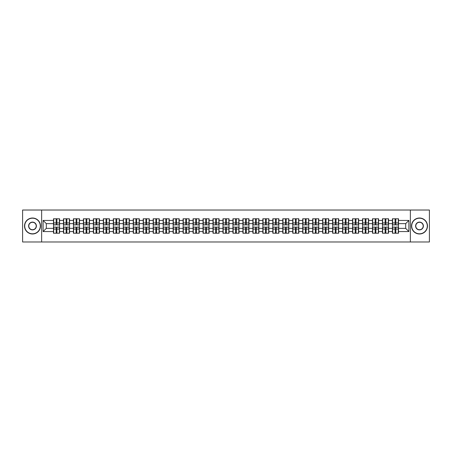 <?xml version="1.0" encoding="UTF-8"?>
<svg xmlns="http://www.w3.org/2000/svg" width="452" height="452" viewBox="0 0 452 452"><rect width="100%" height="100%" fill="white"/><g stroke="black" fill="none" stroke-linecap="round" stroke-linejoin="round"><path stroke-width="0.68" d="M410.359 241.978L429.4 241.978L429.4 210.022L410.359 210.022L410.359 241.978L41.64 241.978L41.64 210.022L22.6 210.022L22.6 241.978L41.64 241.978M410.359 210.022L41.64 210.022M405.693 228.362L405.693 223.638L398.506 223.638L398.506 228.362L405.693 228.362L408.885 231.56L408.885 220.44L398.506 220.44L398.506 218.779L392.432 218.779L392.432 223.638L388.534 223.638L388.534 228.362L392.432 228.362L392.432 223.638M408.885 231.56L398.506 231.56L398.506 233.221L392.432 233.221L392.432 231.56L388.534 231.56L388.534 233.221L382.465 233.221L382.465 231.56L378.567 231.56L378.567 233.221L372.493 233.221L372.493 231.56L368.595 231.56L368.595 233.221L362.527 233.221L362.527 231.56L358.628 231.56L358.628 233.221L352.56 233.221L352.56 231.56L348.661 231.56L348.661 233.221L342.588 233.221L342.588 231.56L338.689 231.56L338.689 233.221L332.621 233.221L332.621 231.56L328.723 231.56L328.723 233.221L322.655 233.221L322.655 231.56L318.756 231.56L318.756 233.221L312.682 233.221L312.682 231.56L308.784 231.56L308.784 233.221L302.716 233.221L302.716 231.56L298.817 231.56L298.817 233.221L292.743 233.221L292.743 231.56L288.845 231.56L288.845 233.221L282.777 233.221L282.777 231.56L278.878 231.56L278.878 233.221L272.81 233.221L272.81 231.56L268.912 231.56L268.912 233.221L262.838 233.221L262.838 231.56L258.94 231.56L258.94 233.221L252.871 233.221L252.871 231.56L248.973 231.56L248.973 233.221L242.905 233.221L242.905 231.56L239.006 231.56L239.006 233.221L232.933 233.221L232.933 231.56L229.034 231.56L229.034 233.221L222.966 233.221L222.966 231.56L219.067 231.56L219.067 233.221L212.994 233.221L212.994 231.56L209.095 231.56L209.095 233.221L203.027 233.221L203.027 231.56L199.129 231.56L199.129 233.221L193.06 233.221L193.06 231.56L189.162 231.56L189.162 233.221L183.088 233.221L183.088 231.56L179.19 231.56L179.19 233.221L173.122 233.221L173.122 231.56L169.223 231.56L169.223 233.221L163.155 233.221L163.155 231.56L159.257 231.56L159.257 233.221L153.183 233.221L153.183 231.56L149.284 231.56L149.284 233.221L143.216 233.221L143.216 231.56L139.318 231.56L139.318 233.221L133.244 233.221L133.244 231.56L129.345 231.56L129.345 233.221L123.277 233.221L123.277 231.56L119.379 231.56L119.379 233.221L113.311 233.221L113.311 231.56L109.412 231.56L109.412 233.221L103.338 233.221L103.338 231.56L99.44 231.56L99.44 233.221L93.372 233.221L93.372 231.56L89.473 231.56L89.473 233.221L83.405 233.221L83.405 231.56L79.507 231.56L79.507 233.221L73.433 233.221L73.433 231.56L69.535 231.56L69.535 233.221L63.466 233.221L63.466 231.56L59.568 231.56L59.568 233.221L53.494 233.221L53.494 231.56L43.115 231.56L43.115 220.44L53.494 220.44L53.494 223.638L46.307 223.638L46.307 228.362L53.494 228.362L53.494 223.638M392.432 220.44L388.534 220.44L388.534 218.779L382.465 218.779L382.465 220.44L378.567 220.44L378.567 218.779L372.493 218.779L372.493 220.44L368.595 220.44L368.595 218.779L362.527 218.779L362.527 220.44L358.628 220.44L358.628 218.779L352.56 218.779L352.56 220.44L348.661 220.44L348.661 218.779L342.588 218.779L342.588 220.44L338.689 220.44L338.689 218.779L332.621 218.779L332.621 220.44L328.723 220.44L328.723 218.779L322.655 218.779L322.655 220.44L318.756 220.44L318.756 218.779L312.682 218.779L312.682 220.44L308.784 220.44L308.784 218.779L302.716 218.779L302.716 220.44L298.817 220.44L298.817 218.779L292.743 218.779L292.743 220.44L288.845 220.44L288.845 218.779L282.777 218.779L282.777 220.44L278.878 220.44L278.878 218.779L272.81 218.779L272.81 220.44L268.912 220.44L268.912 218.779L262.838 218.779L262.838 220.44L258.94 220.44L258.94 218.779L252.871 218.779L252.871 220.44L248.973 220.44L248.973 218.779L242.905 218.779L242.905 220.44L239.006 220.44L239.006 218.779L232.933 218.779L232.933 220.44L229.034 220.44L229.034 218.779L222.966 218.779L222.966 220.44L219.067 220.44L219.067 218.779L212.994 218.779L212.994 220.44L209.095 220.44L209.095 218.779L203.027 218.779L203.027 220.44L199.129 220.44L199.129 218.779L193.06 218.779L193.06 220.44L189.162 220.44L189.162 218.779L183.088 218.779L183.088 220.44L179.19 220.44L179.19 218.779L173.122 218.779L173.122 220.44L169.223 220.44L169.223 218.779L163.155 218.779L163.155 220.44L159.257 220.44L159.257 218.779L153.183 218.779L153.183 220.44L149.284 220.44L149.284 218.779L143.216 218.779L143.216 220.44L139.318 220.44L139.318 218.779L133.244 218.779L133.244 220.44L129.345 220.44L129.345 218.779L123.277 218.779L123.277 220.44L119.379 220.44L119.379 218.779L113.311 218.779L113.311 220.44L109.412 220.44L109.412 218.779L103.338 218.779L103.338 220.44L99.44 220.44L99.44 218.779L93.372 218.779L93.372 220.44L89.473 220.44L89.473 218.779L83.405 218.779L83.405 220.44L79.507 220.44L79.507 218.779L73.433 218.779L73.433 220.44L69.535 220.44L69.535 218.779L63.466 218.779L63.466 220.44L59.568 220.44L59.568 218.779L53.494 218.779L53.494 220.44M392.432 228.362L392.432 231.56M388.534 228.362L388.534 231.56M388.534 220.44L388.534 223.638M378.567 228.362L382.465 228.362L382.465 223.638L378.567 223.638L378.567 231.56M382.465 228.362L382.465 231.56M382.465 220.44L382.465 223.638M378.567 220.44L378.567 223.638M368.595 228.362L372.493 228.362L372.493 223.638L368.595 223.638L368.595 231.56M372.493 228.362L372.493 231.56M372.493 220.44L372.493 223.638M368.595 220.44L368.595 223.638M358.628 228.362L362.527 228.362L362.527 223.638L358.628 223.638L358.628 231.56M362.527 228.362L362.527 231.56M362.527 220.44L362.527 223.638M358.628 220.44L358.628 223.638M348.661 228.362L352.56 228.362L352.56 223.638L348.661 223.638L348.661 231.56M352.56 228.362L352.56 231.56M352.56 220.44L352.56 223.638M348.661 220.44L348.661 223.638M338.689 228.362L342.588 228.362L342.588 223.638L338.689 223.638L338.689 231.56M342.588 228.362L342.588 231.56M342.588 220.44L342.588 223.638M338.689 220.44L338.689 223.638M328.723 228.362L332.621 228.362L332.621 223.638L328.723 223.638L328.723 231.56M332.621 228.362L332.621 231.56M332.621 220.44L332.621 223.638M328.723 220.44L328.723 223.638M318.756 228.362L322.655 228.362L322.655 223.638L318.756 223.638L318.756 231.56M322.655 228.362L322.655 231.56M322.655 220.44L322.655 223.638M318.756 220.44L318.756 223.638M308.784 228.362L312.682 228.362L312.682 223.638L308.784 223.638L308.784 231.56M312.682 228.362L312.682 231.56M312.682 220.44L312.682 223.638M308.784 220.44L308.784 223.638M298.817 228.362L302.716 228.362L302.716 223.638L298.817 223.638L298.817 231.56M302.716 228.362L302.716 231.56M302.716 220.44L302.716 223.638M298.817 220.44L298.817 223.638M288.845 228.362L292.743 228.362L292.743 223.638L288.845 223.638L288.845 231.56M292.743 228.362L292.743 231.56M292.743 220.44L292.743 223.638M288.845 220.44L288.845 223.638M278.878 228.362L282.777 228.362L282.777 223.638L278.878 223.638L278.878 231.56M282.777 228.362L282.777 231.56M282.777 220.44L282.777 223.638M278.878 220.44L278.878 223.638M268.912 228.362L272.81 228.362L272.81 223.638L268.912 223.638L268.912 231.56M272.81 228.362L272.81 231.56M272.81 220.44L272.81 223.638M268.912 220.44L268.912 223.638M258.94 228.362L262.838 228.362L262.838 223.638L258.94 223.638L258.94 231.56M262.838 228.362L262.838 231.56M262.838 220.44L262.838 223.638M258.94 220.44L258.94 223.638M248.973 228.362L252.871 228.362L252.871 223.638L248.973 223.638L248.973 231.56M252.871 228.362L252.871 231.56M252.871 220.44L252.871 223.638M248.973 220.44L248.973 223.638M239.006 228.362L242.905 228.362L242.905 223.638L239.006 223.638L239.006 231.56M242.905 228.362L242.905 231.56M242.905 220.44L242.905 223.638M239.006 220.44L239.006 223.638M229.034 228.362L232.933 228.362L232.933 223.638L229.034 223.638L229.034 231.56M232.933 228.362L232.933 231.56M232.933 220.44L232.933 223.638M229.034 220.44L229.034 223.638M219.067 228.362L222.966 228.362L222.966 223.638L219.067 223.638L219.067 231.56M222.966 228.362L222.966 231.56M222.966 220.44L222.966 223.638M219.067 220.44L219.067 223.638M209.095 228.362L212.994 228.362L212.994 223.638L209.095 223.638L209.095 231.56M212.994 228.362L212.994 231.56M212.994 220.44L212.994 223.638M209.095 220.44L209.095 223.638M199.129 228.362L203.027 228.362L203.027 223.638L199.129 223.638L199.129 231.56M203.027 228.362L203.027 231.56M203.027 220.44L203.027 223.638M199.129 220.44L199.129 223.638M189.162 228.362L193.06 228.362L193.06 223.638L189.162 223.638L189.162 231.56M193.06 228.362L193.06 231.56M193.06 220.44L193.06 223.638M189.162 220.44L189.162 223.638M179.19 228.362L183.088 228.362L183.088 223.638L179.19 223.638L179.19 231.56M183.088 228.362L183.088 231.56M183.088 220.44L183.088 223.638M179.19 220.44L179.19 223.638M169.223 228.362L173.122 228.362L173.122 223.638L169.223 223.638L169.223 231.56M173.122 228.362L173.122 231.56M173.122 220.44L173.122 223.638M169.223 220.44L169.223 223.638M159.257 228.362L163.155 228.362L163.155 223.638L159.257 223.638L159.257 231.56M163.155 228.362L163.155 231.56M163.155 220.44L163.155 223.638M159.257 220.44L159.257 223.638M149.284 228.362L153.183 228.362L153.183 223.638L149.284 223.638L149.284 231.56M153.183 228.362L153.183 231.56M153.183 220.44L153.183 223.638M149.284 220.44L149.284 223.638M139.318 228.362L143.216 228.362L143.216 223.638L139.318 223.638L139.318 231.56M143.216 228.362L143.216 231.56M143.216 220.44L143.216 223.638M139.318 220.44L139.318 223.638M129.345 228.362L133.244 228.362L133.244 223.638L129.345 223.638L129.345 231.56M133.244 228.362L133.244 231.56M133.244 220.44L133.244 223.638M129.345 220.44L129.345 223.638M119.379 228.362L123.277 228.362L123.277 223.638L119.379 223.638L119.379 231.56M123.277 228.362L123.277 231.56M123.277 220.44L123.277 223.638M119.379 220.44L119.379 223.638M109.412 228.362L113.311 228.362L113.311 223.638L109.412 223.638L109.412 231.56M113.311 228.362L113.311 231.56M113.311 220.44L113.311 223.638M109.412 220.44L109.412 223.638M99.44 228.362L103.338 228.362L103.338 223.638L99.44 223.638L99.44 231.56M103.338 228.362L103.338 231.56M103.338 220.44L103.338 223.638M99.44 220.44L99.44 223.638M89.473 228.362L93.372 228.362L93.372 223.638L89.473 223.638L89.473 231.56M93.372 228.362L93.372 231.56M93.372 220.44L93.372 223.638M89.473 220.44L89.473 223.638M79.507 228.362L83.405 228.362L83.405 223.638L79.507 223.638L79.507 231.56M83.405 228.362L83.405 231.56M83.405 220.44L83.405 223.638M79.507 220.44L79.507 223.638M69.535 228.362L73.433 228.362L73.433 223.638L69.535 223.638L69.535 231.56M73.433 228.362L73.433 231.56M73.433 220.44L73.433 223.638M69.535 220.44L69.535 223.638M59.568 228.362L63.466 228.362L63.466 223.638L59.568 223.638L59.568 231.56M63.466 228.362L63.466 231.56M63.466 220.44L63.466 223.638M59.568 220.44L59.568 223.638M53.494 228.362L53.494 231.56M46.307 228.362L43.115 231.56M43.115 220.44L46.307 223.638M398.506 228.362L398.506 231.56M398.506 220.44L398.506 223.638M408.885 220.44L405.693 223.638M59.376 218.779L59.376 224.915L56.918 224.915L56.918 218.779M56.15 218.779L56.15 224.915L53.686 224.915L53.686 218.779M56.15 219.61L56.918 219.61M56.918 221.972L56.15 221.972M53.686 233.221L53.686 227.085L56.15 227.085L56.15 233.221M56.918 233.221L56.918 227.085L59.376 227.085L59.376 233.221M56.918 232.39L56.15 232.39M56.15 230.028L56.918 230.028M32.504 233.797A7.797 7.797 0 0 0 40.301 226A7.797 7.797 0 0 0 32.504 218.203A7.797 7.797 0 0 0 24.707 226A7.797 7.797 0 0 0 32.504 233.797M32.504 218.011A7.989 7.989 0 0 1 40.494 226A7.989 7.989 0 0 1 32.504 233.989A7.989 7.989 0 0 1 24.515 226A7.989 7.989 0 0 1 32.504 218.011M32.504 229.898A3.898 3.898 0 0 1 28.606 226A3.898 3.898 0 0 1 32.504 222.101A3.898 3.898 0 0 1 36.403 226A3.898 3.898 0 0 1 32.504 229.898M32.504 222.294A3.706 3.706 0 0 0 28.798 226A3.706 3.706 0 0 0 32.504 229.706A3.706 3.706 0 0 0 36.211 226A3.706 3.706 0 0 0 32.504 222.294M419.496 233.797A7.797 7.797 0 0 0 427.293 226A7.797 7.797 0 0 0 419.496 218.203A7.797 7.797 0 0 0 411.699 226A7.797 7.797 0 0 0 419.496 233.797M419.496 218.011A7.989 7.989 0 0 1 427.485 226A7.989 7.989 0 0 1 419.496 233.989A7.989 7.989 0 0 1 411.506 226A7.989 7.989 0 0 1 419.496 218.011M419.496 229.898A3.898 3.898 0 0 1 415.597 226A3.898 3.898 0 0 1 419.496 222.101A3.898 3.898 0 0 1 423.394 226A3.898 3.898 0 0 1 419.496 229.898M419.496 222.294A3.706 3.706 0 0 0 415.789 226A3.706 3.706 0 0 0 419.496 229.706A3.706 3.706 0 0 0 423.202 226A3.706 3.706 0 0 0 419.496 222.294M69.342 218.779L69.342 224.915L66.885 224.915L66.885 218.779M66.116 218.779L66.116 224.915L63.659 224.915L63.659 218.779M66.116 219.61L66.885 219.61M66.885 221.972L66.116 221.972M79.315 218.779L79.315 224.915L76.851 224.915L76.851 218.779M76.089 218.779L76.089 224.915L73.625 224.915L73.625 218.779M76.089 219.61L76.851 219.61M76.851 221.972L76.089 221.972M89.281 218.779L89.281 224.915L86.824 224.915L86.824 218.779M86.055 218.779L86.055 224.915L83.592 224.915L83.592 218.779M86.055 219.61L86.824 219.61M86.824 221.972L86.055 221.972M99.248 218.779L99.248 224.915L96.79 224.915L96.79 218.779M96.022 218.779L96.022 224.915L93.564 224.915L93.564 218.779M96.022 219.61L96.79 219.61M96.79 221.972L96.022 221.972M109.22 218.779L109.22 224.915L106.757 224.915L106.757 218.779M105.994 218.779L105.994 224.915L103.531 224.915L103.531 218.779M105.994 219.61L106.757 219.61M106.757 221.972L105.994 221.972M63.659 233.221L63.659 227.085L66.116 227.085L66.116 233.221M66.885 233.221L66.885 227.085L69.342 227.085L69.342 233.221M66.885 232.39L66.116 232.39M66.116 230.028L66.885 230.028M73.625 233.221L73.625 227.085L76.089 227.085L76.089 233.221M76.851 233.221L76.851 227.085L79.315 227.085L79.315 233.221M76.851 232.39L76.089 232.39M76.089 230.028L76.851 230.028M83.592 233.221L83.592 227.085L86.055 227.085L86.055 233.221M86.824 233.221L86.824 227.085L89.281 227.085L89.281 233.221M86.824 232.39L86.055 232.39M86.055 230.028L86.824 230.028M93.564 233.221L93.564 227.085L96.022 227.085L96.022 233.221M96.79 233.221L96.79 227.085L99.248 227.085L99.248 233.221M96.79 232.39L96.022 232.39M96.022 230.028L96.79 230.028M103.531 233.221L103.531 227.085L105.994 227.085L105.994 233.221M106.757 233.221L106.757 227.085L109.22 227.085L109.22 233.221M106.757 232.39L105.994 232.39M105.994 230.028L106.757 230.028M119.187 218.779L119.187 224.915L116.729 224.915L116.729 218.779M115.961 218.779L115.961 224.915L113.503 224.915L113.503 218.779M115.961 219.61L116.729 219.61M116.729 221.972L115.961 221.972M113.503 233.221L113.503 227.085L115.961 227.085L115.961 233.221M116.729 233.221L116.729 227.085L119.187 227.085L119.187 233.221M116.729 232.39L115.961 232.39M115.961 230.028L116.729 230.028M129.159 218.779L129.159 224.915L126.696 224.915L126.696 218.779M125.927 218.779L125.927 224.915L123.469 224.915L123.469 218.779M125.927 219.61L126.696 219.61M126.696 221.972L125.927 221.972M123.469 233.221L123.469 227.085L125.927 227.085L125.927 233.221M126.696 233.221L126.696 227.085L129.159 227.085L129.159 233.221M126.696 232.39L125.927 232.39M125.927 230.028L126.696 230.028M139.126 218.779L139.126 224.915L136.668 224.915L136.668 218.779M135.899 218.779L135.899 224.915L133.436 224.915L133.436 218.779M135.899 219.61L136.668 219.61M136.668 221.972L135.899 221.972M133.436 233.221L133.436 227.085L135.899 227.085L135.899 233.221M136.668 233.221L136.668 227.085L139.126 227.085L139.126 233.221M136.668 232.39L135.899 232.39M135.899 230.028L136.668 230.028M149.092 218.779L149.092 224.915L146.634 224.915L146.634 218.779M145.866 218.779L145.866 224.915L143.408 224.915L143.408 218.779M145.866 219.61L146.634 219.61M146.634 221.972L145.866 221.972M143.408 233.221L143.408 227.085L145.866 227.085L145.866 233.221M146.634 233.221L146.634 227.085L149.092 227.085L149.092 233.221M146.634 232.39L145.866 232.39M145.866 230.028L146.634 230.028M159.064 218.779L159.064 224.915L156.601 224.915L156.601 218.779M155.838 218.779L155.838 224.915L153.375 224.915L153.375 218.779M155.838 219.61L156.601 219.61M156.601 221.972L155.838 221.972M153.375 233.221L153.375 227.085L155.838 227.085L155.838 233.221M156.601 233.221L156.601 227.085L159.064 227.085L159.064 233.221M156.601 232.39L155.838 232.39M155.838 230.028L156.601 230.028M169.031 218.779L169.031 224.915L166.573 224.915L166.573 218.779M165.805 218.779L165.805 224.915L163.341 224.915L163.341 218.779M165.805 219.61L166.573 219.61M166.573 221.972L165.805 221.972M163.341 233.221L163.341 227.085L165.805 227.085L165.805 233.221M166.573 233.221L166.573 227.085L169.031 227.085L169.031 233.221M166.573 232.39L165.805 232.39M165.805 230.028L166.573 230.028M178.998 218.779L178.998 224.915L176.54 224.915L176.54 218.779M175.772 218.779L175.772 224.915L173.314 224.915L173.314 218.779M175.772 219.61L176.54 219.61M176.54 221.972L175.772 221.972M173.314 233.221L173.314 227.085L175.772 227.085L175.772 233.221M176.54 233.221L176.54 227.085L178.998 227.085L178.998 233.221M176.54 232.39L175.772 232.39M175.772 230.028L176.54 230.028M188.97 218.779L188.97 224.915L186.506 224.915L186.506 218.779M185.744 218.779L185.744 224.915L183.28 224.915L183.28 218.779M185.744 219.61L186.506 219.61M186.506 221.972L185.744 221.972M183.28 233.221L183.28 227.085L185.744 227.085L185.744 233.221M186.506 233.221L186.506 227.085L188.97 227.085L188.97 233.221M186.506 232.39L185.744 232.39M185.744 230.028L186.506 230.028M198.936 218.779L198.936 224.915L196.479 224.915L196.479 218.779M195.71 218.779L195.71 224.915L193.253 224.915L193.253 218.779M195.71 219.61L196.479 219.61M196.479 221.972L195.71 221.972M193.253 233.221L193.253 227.085L195.71 227.085L195.71 233.221M196.479 233.221L196.479 227.085L198.936 227.085L198.936 233.221M196.479 232.39L195.71 232.39M195.71 230.028L196.479 230.028M208.909 218.779L208.909 224.915L206.445 224.915L206.445 218.779M205.677 218.779L205.677 224.915L203.219 224.915L203.219 218.779M205.677 219.61L206.445 219.61M206.445 221.972L205.677 221.972M203.219 233.221L203.219 227.085L205.677 227.085L205.677 233.221M206.445 233.221L206.445 227.085L208.909 227.085L208.909 233.221M206.445 232.39L205.677 232.39M205.677 230.028L206.445 230.028M218.875 218.779L218.875 224.915L216.412 224.915L216.412 218.779M215.649 218.779L215.649 224.915L213.186 224.915L213.186 218.779M215.649 219.61L216.412 219.61M216.412 221.972L215.649 221.972M213.186 233.221L213.186 227.085L215.649 227.085L215.649 233.221M216.412 233.221L216.412 227.085L218.875 227.085L218.875 233.221M216.412 232.39L215.649 232.39M215.649 230.028L216.412 230.028M228.842 218.779L228.842 224.915L226.384 224.915L226.384 218.779M225.616 218.779L225.616 224.915L223.158 224.915L223.158 218.779M225.616 219.61L226.384 219.61M226.384 221.972L225.616 221.972M223.158 233.221L223.158 227.085L225.616 227.085L225.616 233.221M226.384 233.221L226.384 227.085L228.842 227.085L228.842 233.221M226.384 232.39L225.616 232.39M225.616 230.028L226.384 230.028M238.814 218.779L238.814 224.915L236.351 224.915L236.351 218.779M235.588 218.779L235.588 224.915L233.125 224.915L233.125 218.779M235.588 219.61L236.351 219.61M236.351 221.972L235.588 221.972M233.125 233.221L233.125 227.085L235.588 227.085L235.588 233.221M236.351 233.221L236.351 227.085L238.814 227.085L238.814 233.221M236.351 232.39L235.588 232.39M235.588 230.028L236.351 230.028M248.781 218.779L248.781 224.915L246.323 224.915L246.323 218.779M245.555 218.779L245.555 224.915L243.091 224.915L243.091 218.779M245.555 219.61L246.323 219.61M246.323 221.972L245.555 221.972M243.091 233.221L243.091 227.085L245.555 227.085L245.555 233.221M246.323 233.221L246.323 227.085L248.781 227.085L248.781 233.221M246.323 232.39L245.555 232.39M245.555 230.028L246.323 230.028M258.747 218.779L258.747 224.915L256.29 224.915L256.29 218.779M255.521 218.779L255.521 224.915L253.063 224.915L253.063 218.779M255.521 219.61L256.29 219.61M256.29 221.972L255.521 221.972M253.063 233.221L253.063 227.085L255.521 227.085L255.521 233.221M256.29 233.221L256.29 227.085L258.747 227.085L258.747 233.221M256.29 232.39L255.521 232.39M255.521 230.028L256.29 230.028M268.72 218.779L268.72 224.915L266.256 224.915L266.256 218.779M265.493 218.779L265.493 224.915L263.03 224.915L263.03 218.779M265.493 219.61L266.256 219.61M266.256 221.972L265.493 221.972M263.03 233.221L263.03 227.085L265.493 227.085L265.493 233.221M266.256 233.221L266.256 227.085L268.72 227.085L268.72 233.221M266.256 232.39L265.493 232.39M265.493 230.028L266.256 230.028M278.686 218.779L278.686 224.915L276.228 224.915L276.228 218.779M275.46 218.779L275.46 224.915L273.002 224.915L273.002 218.779M275.46 219.61L276.228 219.61M276.228 221.972L275.46 221.972M273.002 233.221L273.002 227.085L275.46 227.085L275.46 233.221M276.228 233.221L276.228 227.085L278.686 227.085L278.686 233.221M276.228 232.39L275.46 232.39M275.46 230.028L276.228 230.028M288.658 218.779L288.658 224.915L286.195 224.915L286.195 218.779M285.427 218.779L285.427 224.915L282.969 224.915L282.969 218.779M285.427 219.61L286.195 219.61M286.195 221.972L285.427 221.972M282.969 233.221L282.969 227.085L285.427 227.085L285.427 233.221M286.195 233.221L286.195 227.085L288.658 227.085L288.658 233.221M286.195 232.39L285.427 232.39M285.427 230.028L286.195 230.028M298.625 218.779L298.625 224.915L296.162 224.915L296.162 218.779M295.399 218.779L295.399 224.915L292.936 224.915L292.936 218.779M295.399 219.61L296.162 219.61M296.162 221.972L295.399 221.972M292.936 233.221L292.936 227.085L295.399 227.085L295.399 233.221M296.162 233.221L296.162 227.085L298.625 227.085L298.625 233.221M296.162 232.39L295.399 232.39M295.399 230.028L296.162 230.028M308.592 218.779L308.592 224.915L306.134 224.915L306.134 218.779M305.366 218.779L305.366 224.915L302.908 224.915L302.908 218.779M305.366 219.61L306.134 219.61M306.134 221.972L305.366 221.972M302.908 233.221L302.908 227.085L305.366 227.085L305.366 233.221M306.134 233.221L306.134 227.085L308.592 227.085L308.592 233.221M306.134 232.39L305.366 232.39M305.366 230.028L306.134 230.028M318.564 218.779L318.564 224.915L316.101 224.915L316.101 218.779M315.332 218.779L315.332 224.915L312.874 224.915L312.874 218.779M315.332 219.61L316.101 219.61M316.101 221.972L315.332 221.972M312.874 233.221L312.874 227.085L315.332 227.085L315.332 233.221M316.101 233.221L316.101 227.085L318.564 227.085L318.564 233.221M316.101 232.39L315.332 232.39M315.332 230.028L316.101 230.028M328.531 218.779L328.531 224.915L326.073 224.915L326.073 218.779M325.304 218.779L325.304 224.915L322.841 224.915L322.841 218.779M325.304 219.61L326.073 219.61M326.073 221.972L325.304 221.972M322.841 233.221L322.841 227.085L325.304 227.085L325.304 233.221M326.073 233.221L326.073 227.085L328.531 227.085L328.531 233.221M326.073 232.39L325.304 232.39M325.304 230.028L326.073 230.028M338.497 218.779L338.497 224.915L336.039 224.915L336.039 218.779M335.271 218.779L335.271 224.915L332.813 224.915L332.813 218.779M335.271 219.61L336.039 219.61M336.039 221.972L335.271 221.972M332.813 233.221L332.813 227.085L335.271 227.085L335.271 233.221M336.039 233.221L336.039 227.085L338.497 227.085L338.497 233.221M336.039 232.39L335.271 232.39M335.271 230.028L336.039 230.028M348.469 218.779L348.469 224.915L346.006 224.915L346.006 218.779M345.243 218.779L345.243 224.915L342.78 224.915L342.78 218.779M345.243 219.61L346.006 219.61M346.006 221.972L345.243 221.972M342.78 233.221L342.78 227.085L345.243 227.085L345.243 233.221M346.006 233.221L346.006 227.085L348.469 227.085L348.469 233.221M346.006 232.39L345.243 232.39M345.243 230.028L346.006 230.028M358.436 218.779L358.436 224.915L355.978 224.915L355.978 218.779M355.21 218.779L355.21 224.915L352.752 224.915L352.752 218.779M355.21 219.61L355.978 219.61M355.978 221.972L355.21 221.972M352.752 233.221L352.752 227.085L355.21 227.085L355.21 233.221M355.978 233.221L355.978 227.085L358.436 227.085L358.436 233.221M355.978 232.39L355.21 232.39M355.21 230.028L355.978 230.028M368.408 218.779L368.408 224.915L365.945 224.915L365.945 218.779M365.176 218.779L365.176 224.915L362.719 224.915L362.719 218.779M365.176 219.61L365.945 219.61M365.945 221.972L365.176 221.972M362.719 233.221L362.719 227.085L365.176 227.085L365.176 233.221M365.945 233.221L365.945 227.085L368.408 227.085L368.408 233.221M365.945 232.39L365.176 232.39M365.176 230.028L365.945 230.028M378.375 218.779L378.375 224.915L375.911 224.915L375.911 218.779M375.149 218.779L375.149 224.915L372.685 224.915L372.685 218.779M375.149 219.61L375.911 219.61M375.911 221.972L375.149 221.972M372.685 233.221L372.685 227.085L375.149 227.085L375.149 233.221M375.911 233.221L375.911 227.085L378.375 227.085L378.375 233.221M375.911 232.39L375.149 232.39M375.149 230.028L375.911 230.028M388.341 218.779L388.341 224.915L385.884 224.915L385.884 218.779M385.115 218.779L385.115 224.915L382.658 224.915L382.658 218.779M385.115 219.61L385.884 219.61M385.884 221.972L385.115 221.972M382.658 233.221L382.658 227.085L385.115 227.085L385.115 233.221M385.884 233.221L385.884 227.085L388.341 227.085L388.341 233.221M385.884 232.39L385.115 232.39M385.115 230.028L385.884 230.028M398.314 218.779L398.314 224.915L395.85 224.915L395.85 218.779M395.082 218.779L395.082 224.915L392.624 224.915L392.624 218.779M395.082 219.61L395.85 219.61M395.85 221.972L395.082 221.972M392.624 233.221L392.624 227.085L395.082 227.085L395.082 233.221M395.85 233.221L395.85 227.085L398.314 227.085L398.314 233.221M395.85 232.39L395.082 232.39M395.082 230.028L395.85 230.028M56.15 222.943L53.686 222.943M56.15 224.83L53.686 224.83M59.376 222.943L56.918 222.943M59.376 224.83L56.918 224.83M56.918 229.057L59.376 229.057M56.918 227.17L59.376 227.17M53.686 229.057L56.15 229.057M53.686 227.17L56.15 227.17M66.116 222.943L63.659 222.943M66.116 224.83L63.659 224.83M69.342 222.943L66.885 222.943M69.342 224.83L66.885 224.83M76.089 222.943L73.625 222.943M76.089 224.83L73.625 224.83M79.315 222.943L76.851 222.943M79.315 224.83L76.851 224.83M86.055 222.943L83.592 222.943M86.055 224.83L83.592 224.83M89.281 222.943L86.824 222.943M89.281 224.83L86.824 224.83M96.022 222.943L93.564 222.943M96.022 224.83L93.564 224.83M99.248 222.943L96.79 222.943M99.248 224.83L96.79 224.83M105.994 222.943L103.531 222.943M105.994 224.83L103.531 224.83M109.22 222.943L106.757 222.943M109.22 224.83L106.757 224.83M66.885 229.057L69.342 229.057M66.885 227.17L69.342 227.17M63.659 229.057L66.116 229.057M63.659 227.17L66.116 227.17M76.851 229.057L79.315 229.057M76.851 227.17L79.315 227.17M73.625 229.057L76.089 229.057M73.625 227.17L76.089 227.17M86.824 229.057L89.281 229.057M86.824 227.17L89.281 227.17M83.592 229.057L86.055 229.057M83.592 227.17L86.055 227.17M96.79 229.057L99.248 229.057M96.79 227.17L99.248 227.17M93.564 229.057L96.022 229.057M93.564 227.17L96.022 227.17M106.757 229.057L109.22 229.057M106.757 227.17L109.22 227.17M103.531 229.057L105.994 229.057M103.531 227.17L105.994 227.17M115.961 222.943L113.503 222.943M115.961 224.83L113.503 224.83M119.187 222.943L116.729 222.943M119.187 224.83L116.729 224.83M116.729 229.057L119.187 229.057M116.729 227.17L119.187 227.17M113.503 229.057L115.961 229.057M113.503 227.17L115.961 227.17M125.927 222.943L123.469 222.943M125.927 224.83L123.469 224.83M129.159 222.943L126.696 222.943M129.159 224.83L126.696 224.83M126.696 229.057L129.159 229.057M126.696 227.17L129.159 227.17M123.469 229.057L125.927 229.057M123.469 227.17L125.927 227.17M135.899 222.943L133.436 222.943M135.899 224.83L133.436 224.83M139.126 222.943L136.668 222.943M139.126 224.83L136.668 224.83M136.668 229.057L139.126 229.057M136.668 227.17L139.126 227.17M133.436 229.057L135.899 229.057M133.436 227.17L135.899 227.17M145.866 222.943L143.408 222.943M145.866 224.83L143.408 224.83M149.092 222.943L146.634 222.943M149.092 224.83L146.634 224.83M146.634 229.057L149.092 229.057M146.634 227.17L149.092 227.17M143.408 229.057L145.866 229.057M143.408 227.17L145.866 227.17M155.838 222.943L153.375 222.943M155.838 224.83L153.375 224.83M159.064 222.943L156.601 222.943M159.064 224.83L156.601 224.83M156.601 229.057L159.064 229.057M156.601 227.17L159.064 227.17M153.375 229.057L155.838 229.057M153.375 227.17L155.838 227.17M165.805 222.943L163.341 222.943M165.805 224.83L163.341 224.83M169.031 222.943L166.573 222.943M169.031 224.83L166.573 224.83M166.573 229.057L169.031 229.057M166.573 227.17L169.031 227.17M163.341 229.057L165.805 229.057M163.341 227.17L165.805 227.17M175.772 222.943L173.314 222.943M175.772 224.83L173.314 224.83M178.998 222.943L176.54 222.943M178.998 224.83L176.54 224.83M176.54 229.057L178.998 229.057M176.54 227.17L178.998 227.17M173.314 229.057L175.772 229.057M173.314 227.17L175.772 227.17M185.744 222.943L183.28 222.943M185.744 224.83L183.28 224.83M188.97 222.943L186.506 222.943M188.97 224.83L186.506 224.83M186.506 229.057L188.97 229.057M186.506 227.17L188.97 227.17M183.28 229.057L185.744 229.057M183.28 227.17L185.744 227.17M195.71 222.943L193.253 222.943M195.71 224.83L193.253 224.83M198.936 222.943L196.479 222.943M198.936 224.83L196.479 224.83M196.479 229.057L198.936 229.057M196.479 227.17L198.936 227.17M193.253 229.057L195.71 229.057M193.253 227.17L195.71 227.17M205.677 222.943L203.219 222.943M205.677 224.83L203.219 224.83M208.909 222.943L206.445 222.943M208.909 224.83L206.445 224.83M206.445 229.057L208.909 229.057M206.445 227.17L208.909 227.17M203.219 229.057L205.677 229.057M203.219 227.17L205.677 227.17M215.649 222.943L213.186 222.943M215.649 224.83L213.186 224.83M218.875 222.943L216.412 222.943M218.875 224.83L216.412 224.83M216.412 229.057L218.875 229.057M216.412 227.17L218.875 227.17M213.186 229.057L215.649 229.057M213.186 227.17L215.649 227.17M225.616 222.943L223.158 222.943M225.616 224.83L223.158 224.83M228.842 222.943L226.384 222.943M228.842 224.83L226.384 224.83M226.384 229.057L228.842 229.057M226.384 227.17L228.842 227.17M223.158 229.057L225.616 229.057M223.158 227.17L225.616 227.17M235.588 222.943L233.125 222.943M235.588 224.83L233.125 224.83M238.814 222.943L236.351 222.943M238.814 224.83L236.351 224.83M236.351 229.057L238.814 229.057M236.351 227.17L238.814 227.17M233.125 229.057L235.588 229.057M233.125 227.17L235.588 227.17M245.555 222.943L243.091 222.943M245.555 224.83L243.091 224.83M248.781 222.943L246.323 222.943M248.781 224.83L246.323 224.83M246.323 229.057L248.781 229.057M246.323 227.17L248.781 227.17M243.091 229.057L245.555 229.057M243.091 227.17L245.555 227.17M255.521 222.943L253.063 222.943M255.521 224.83L253.063 224.83M258.747 222.943L256.29 222.943M258.747 224.83L256.29 224.83M256.29 229.057L258.747 229.057M256.29 227.17L258.747 227.17M253.063 229.057L255.521 229.057M253.063 227.17L255.521 227.17M265.493 222.943L263.03 222.943M265.493 224.83L263.03 224.83M268.72 222.943L266.256 222.943M268.72 224.83L266.256 224.83M266.256 229.057L268.72 229.057M266.256 227.17L268.72 227.17M263.03 229.057L265.493 229.057M263.03 227.17L265.493 227.17M275.46 222.943L273.002 222.943M275.46 224.83L273.002 224.83M278.686 222.943L276.228 222.943M278.686 224.83L276.228 224.83M276.228 229.057L278.686 229.057M276.228 227.17L278.686 227.17M273.002 229.057L275.46 229.057M273.002 227.17L275.46 227.17M285.427 222.943L282.969 222.943M285.427 224.83L282.969 224.83M288.658 222.943L286.195 222.943M288.658 224.83L286.195 224.83M286.195 229.057L288.658 229.057M286.195 227.17L288.658 227.17M282.969 229.057L285.427 229.057M282.969 227.17L285.427 227.17M295.399 222.943L292.936 222.943M295.399 224.83L292.936 224.83M298.625 222.943L296.162 222.943M298.625 224.83L296.162 224.83M296.162 229.057L298.625 229.057M296.162 227.17L298.625 227.17M292.936 229.057L295.399 229.057M292.936 227.17L295.399 227.17M305.366 222.943L302.908 222.943M305.366 224.83L302.908 224.83M308.592 222.943L306.134 222.943M308.592 224.83L306.134 224.83M306.134 229.057L308.592 229.057M306.134 227.17L308.592 227.17M302.908 229.057L305.366 229.057M302.908 227.17L305.366 227.17M315.332 222.943L312.874 222.943M315.332 224.83L312.874 224.83M318.564 222.943L316.101 222.943M318.564 224.83L316.101 224.83M316.101 229.057L318.564 229.057M316.101 227.17L318.564 227.17M312.874 229.057L315.332 229.057M312.874 227.17L315.332 227.17M325.304 222.943L322.841 222.943M325.304 224.83L322.841 224.83M328.531 222.943L326.073 222.943M328.531 224.83L326.073 224.83M326.073 229.057L328.531 229.057M326.073 227.17L328.531 227.17M322.841 229.057L325.304 229.057M322.841 227.17L325.304 227.17M335.271 222.943L332.813 222.943M335.271 224.83L332.813 224.83M338.497 222.943L336.039 222.943M338.497 224.83L336.039 224.83M336.039 229.057L338.497 229.057M336.039 227.17L338.497 227.17M332.813 229.057L335.271 229.057M332.813 227.17L335.271 227.17M345.243 222.943L342.78 222.943M345.243 224.83L342.78 224.83M348.469 222.943L346.006 222.943M348.469 224.83L346.006 224.83M346.006 229.057L348.469 229.057M346.006 227.17L348.469 227.17M342.78 229.057L345.243 229.057M342.78 227.17L345.243 227.17M355.21 222.943L352.752 222.943M355.21 224.83L352.752 224.83M358.436 222.943L355.978 222.943M358.436 224.83L355.978 224.83M355.978 229.057L358.436 229.057M355.978 227.17L358.436 227.17M352.752 229.057L355.21 229.057M352.752 227.17L355.21 227.17M365.176 222.943L362.719 222.943M365.176 224.83L362.719 224.83M368.408 222.943L365.945 222.943M368.408 224.83L365.945 224.83M365.945 229.057L368.408 229.057M365.945 227.17L368.408 227.17M362.719 229.057L365.176 229.057M362.719 227.17L365.176 227.17M375.149 222.943L372.685 222.943M375.149 224.83L372.685 224.83M378.375 222.943L375.911 222.943M378.375 224.83L375.911 224.83M375.911 229.057L378.375 229.057M375.911 227.17L378.375 227.17M372.685 229.057L375.149 229.057M372.685 227.17L375.149 227.17M385.115 222.943L382.658 222.943M385.115 224.83L382.658 224.83M388.341 222.943L385.884 222.943M388.341 224.83L385.884 224.83M385.884 229.057L388.341 229.057M385.884 227.17L388.341 227.17M382.658 229.057L385.115 229.057M382.658 227.17L385.115 227.17M395.082 222.943L392.624 222.943M395.082 224.83L392.624 224.83M398.314 222.943L395.85 222.943M398.314 224.83L395.85 224.83M395.85 229.057L398.314 229.057M395.85 227.17L398.314 227.17M392.624 229.057L395.082 229.057M392.624 227.17L395.082 227.17"/></g></svg>
